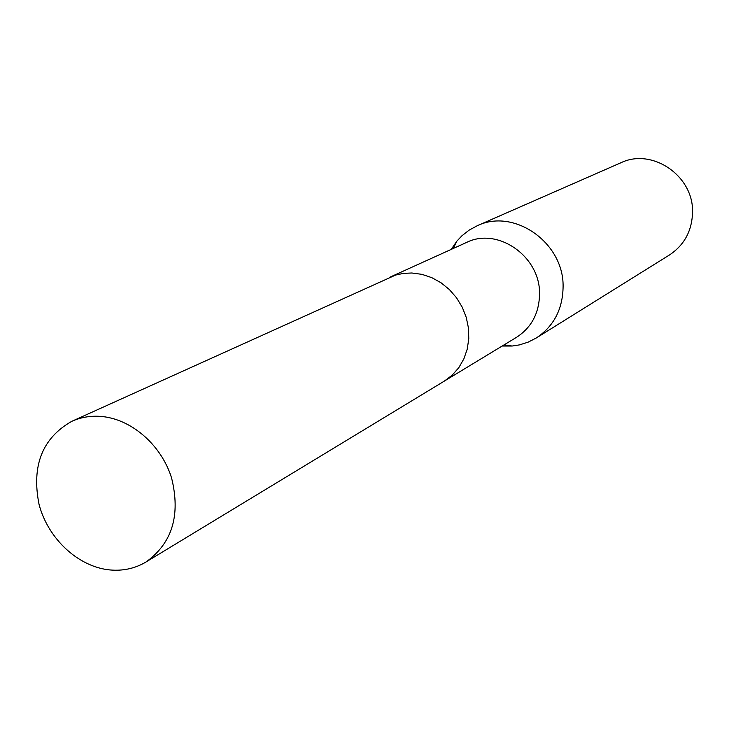<?xml version="1.0" encoding="UTF-8"?>
<svg xmlns="http://www.w3.org/2000/svg" width="729" height="729" viewBox="0 0 729 729"><rect width="100%" height="100%" fill="white"/><g stroke="black" fill="none" stroke-linecap="round" stroke-linejoin="round"><path stroke-width="1.09" d="M445.319 380.492L516.542 337.308C531.687 327.421 539.36 312.787 539.551 293.423C539.989 256.152 497.46 226.819 466.524 242.465L390.662 276.838M502.135 346.038L512.132 346.029L519.403 344.899L528.142 342.147L536.298 337.974C553.912 326.2 562.843 308.996 563.098 286.36C563.708 242.465 513.836 207.792 477.149 225.79L469.093 230.154L461.885 235.813L456.837 241.181L451.187 249.418M536.298 337.974L669.486 254.959C684.422 244.99 692.113 230.656 692.55 211.948C693.498 175.707 652.027 147.586 620.871 162.777L477.149 225.79M100.028 416.359C89.959 415.73 80.545 417.389 71.779 421.326C42.346 438.056 31.42 465.676 39.002 504.176C47.859 538.594 78.203 566.925 109.906 569.941C123.037 571.135 135.047 568.492 145.964 562.013C172.244 543.178 180.774 515.139 171.552 477.887C161.164 444.426 130.546 418.282 100.028 416.359M145.964 562.013L444.326 381.112L452.19 375.171L458.778 367.698L463.844 358.923L467.225 349.164L468.783 338.739L468.455 328.023L466.25 317.388L462.241 307.201L456.564 297.833L449.428 289.604L441.072 282.797L431.814 277.658L421.954 274.35L411.858 272.992L403.629 273.357L395.656 275.043L71.779 421.326M504.094 344.853L512.132 346.029M453.274 248.471L456.837 241.181"/></g></svg>
